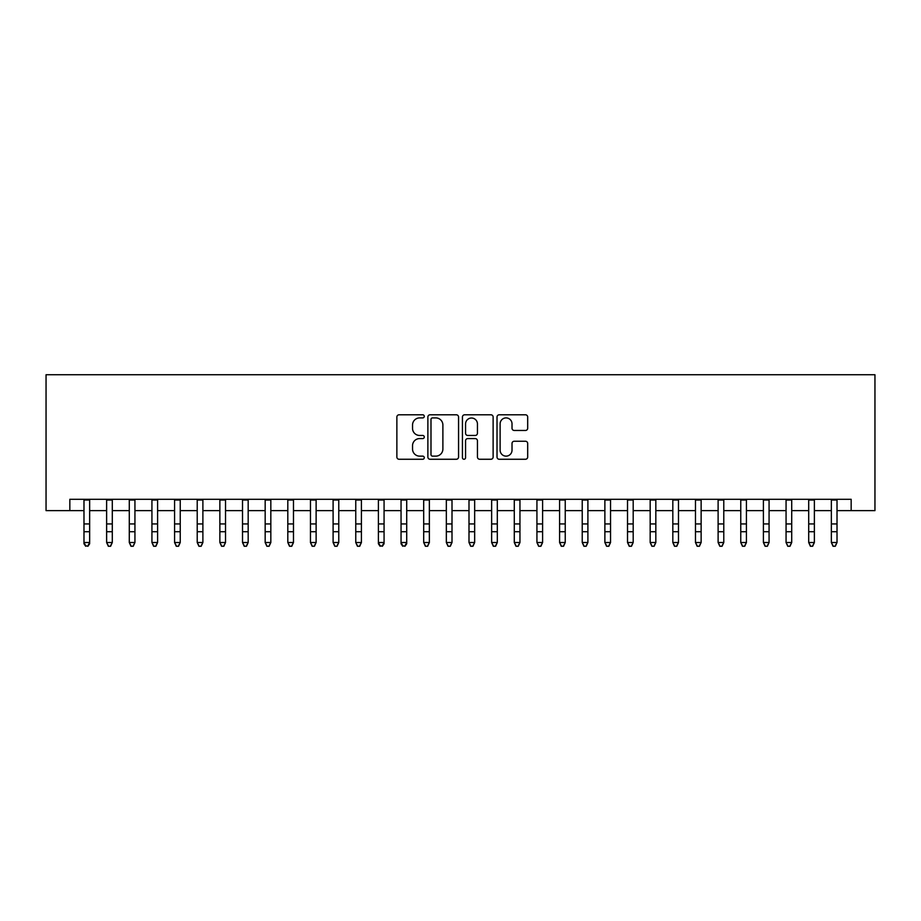 <?xml version="1.0" encoding="UTF-8"?>
<svg xmlns="http://www.w3.org/2000/svg" width="921" height="921" viewBox="0 0 921 921"><rect width="100%" height="100%" fill="white"/><g stroke="black" fill="none" stroke-linecap="round" stroke-linejoin="round"><path stroke-width="1.38" d="M424.27 416.35A1.554 1.554 0 0 0 422.704 414.795L399.092 414.795A2.222 2.222 0 0 0 396.87 417.017L396.87 457.035A2.222 2.222 0 0 0 399.092 459.257L422.704 459.257A1.554 1.554 0 0 0 424.27 457.691A1.554 1.554 0 0 0 422.704 456.137L419.654 456.137A7.115 7.115 0 0 1 412.539 449.022L412.539 445.695A7.115 7.115 0 0 1 419.654 438.58L422.704 438.58A1.554 1.554 0 0 0 424.27 437.026A1.554 1.554 0 0 0 422.704 435.46L419.654 435.46A7.115 7.115 0 0 1 412.539 428.357L412.539 425.018A7.115 7.115 0 0 1 419.654 417.904L422.704 417.904A1.554 1.554 0 0 0 424.27 416.35M525.465 430.464A2.222 2.222 0 0 0 527.687 428.242L527.687 417.017A2.222 2.222 0 0 0 525.465 414.795L499.24 414.795A2.222 2.222 0 0 0 497.018 417.017L497.018 457.035A2.222 2.222 0 0 0 499.24 459.257L525.465 459.257A2.222 2.222 0 0 0 527.687 457.035L527.687 443.473A2.222 2.222 0 0 0 525.465 441.251L514.24 441.251A2.222 2.222 0 0 0 512.018 443.473L512.018 450.196A5.952 5.952 0 0 1 506.066 456.137A5.952 5.952 0 0 1 500.126 450.196L500.126 423.856A5.952 5.952 0 0 1 506.066 417.904A5.952 5.952 0 0 1 512.018 423.856L512.018 428.242A2.222 2.222 0 0 0 514.24 430.464L525.465 430.464M69.835 510.625L69.835 499.297L851.165 499.297L851.165 510.625L874.95 510.625L874.95 374.743L46.05 374.743L46.05 510.625L83.984 510.625M458.554 417.017A2.222 2.222 0 0 0 456.332 414.795L430.095 414.795A2.222 2.222 0 0 0 427.874 417.017L427.874 457.035A2.222 2.222 0 0 0 430.095 459.257L456.332 459.257A2.222 2.222 0 0 0 458.554 457.035L458.554 417.017M464.668 414.795L490.905 414.795A2.222 2.222 0 0 1 493.126 417.017L493.126 457.035A2.222 2.222 0 0 1 490.905 459.257L479.668 459.257A2.222 2.222 0 0 1 477.446 457.035L477.446 440.802A2.222 2.222 0 0 0 475.224 438.58L467.776 438.58A2.222 2.222 0 0 0 465.554 440.802L465.554 457.691A1.554 1.554 0 0 1 464 459.257A1.554 1.554 0 0 1 462.446 457.691L462.446 417.017A2.222 2.222 0 0 1 464.668 414.795M89.648 510.625L106.629 510.625M112.293 510.625L129.285 510.625M134.938 510.625L151.93 510.625M157.595 510.625L174.576 510.625M180.24 510.625L197.221 510.625M202.885 510.625L219.866 510.625M225.53 510.625L242.522 510.625M248.175 510.625L265.167 510.625M270.832 510.625L287.812 510.625M293.477 510.625L310.458 510.625M316.122 510.625L333.103 510.625M338.767 510.625L355.759 510.625M361.412 510.625L378.404 510.625M384.069 510.625L401.049 510.625M406.714 510.625L423.695 510.625M429.359 510.625L446.34 510.625M452.004 510.625L468.996 510.625M474.66 510.625L491.641 510.625M497.305 510.625L514.286 510.625M519.951 510.625L536.931 510.625M542.596 510.625L559.588 510.625M565.241 510.625L582.233 510.625M587.897 510.625L604.878 510.625M610.542 510.625L627.523 510.625M633.188 510.625L650.168 510.625M655.833 510.625L672.825 510.625M678.478 510.625L695.47 510.625M701.134 510.625L718.115 510.625M723.779 510.625L740.76 510.625M746.424 510.625L763.405 510.625M769.07 510.625L786.062 510.625M791.715 510.625L808.707 510.625M814.371 510.625L831.352 510.625M837.016 510.625L851.165 510.625M432.548 417.904A1.554 1.554 0 0 0 430.993 419.458L430.993 454.583A1.554 1.554 0 0 0 432.548 456.137L435.771 456.137A7.115 7.115 0 0 0 442.886 449.022L442.886 425.018A7.115 7.115 0 0 0 435.771 417.904L432.548 417.904M477.446 423.959A5.952 5.952 0 0 0 471.506 418.019A5.952 5.952 0 0 0 465.554 423.959L465.554 433.238A2.222 2.222 0 0 0 467.776 435.46L475.224 435.46A2.222 2.222 0 0 0 477.446 433.238L477.446 423.959M89.648 499.297L89.648 543.77L87.944 546.257L85.688 545.75L87.944 546.257M83.984 499.297L83.984 542.504L89.648 542.504L87.944 545.75M85.688 546.257L83.984 543.77L83.984 542.504L85.688 545.75M110.601 546.257L108.333 546.257L106.629 542.504L112.293 542.504L110.601 546.257L108.333 546.257L106.629 542.504L108.333 545.75M133.246 546.257L130.978 546.257L129.285 542.504L134.938 542.504L133.246 546.257L130.978 546.257L129.285 542.504L130.978 545.75M155.891 546.257L153.623 546.257L151.93 542.504L157.595 542.504L155.891 546.257L153.623 546.257L151.93 542.504L153.623 545.75M178.536 546.257L176.268 546.257L174.576 542.504L180.24 542.504L178.536 546.257L176.268 546.257L174.576 542.504L176.268 545.75M112.293 499.297L112.293 542.504L110.601 545.75M106.629 499.297L106.629 542.504M134.938 499.297L134.938 542.504L133.246 545.75M129.285 499.297L129.285 542.504M157.595 499.297L157.595 542.504L155.891 545.75M151.93 499.297L151.93 542.504M180.24 499.297L180.24 542.504L178.536 545.75M174.576 499.297L174.576 542.504M201.181 546.257L198.924 546.257L197.221 542.504L202.885 542.504L201.181 546.257L198.924 546.257L197.221 542.504L198.924 545.75M202.885 499.297L202.885 542.504L201.181 545.75M197.221 499.297L197.221 542.504M223.838 546.257L221.57 546.257L219.866 542.504L225.53 542.504L223.838 546.257L221.57 546.257L219.866 542.504L221.57 545.75M225.53 499.297L225.53 542.504L223.838 545.75M219.866 499.297L219.866 542.504M246.483 546.257L244.215 546.257L242.522 542.504L248.175 542.504L246.483 546.257L244.215 546.257L242.522 542.504L244.215 545.75M248.175 499.297L248.175 542.504L246.483 545.75M242.522 499.297L242.522 542.504M269.128 546.257L266.86 546.257L265.167 542.504L270.832 542.504L269.128 546.257L266.86 546.257L265.167 542.504L266.86 545.75M270.832 499.297L270.832 542.504L269.128 545.75M265.167 499.297L265.167 542.504M291.773 546.257L289.516 546.257L287.812 542.504L293.477 542.504L291.773 546.257L289.516 546.257L287.812 542.504L289.516 545.75M293.477 499.297L293.477 542.504L291.773 545.75M287.812 499.297L287.812 542.504M314.418 546.257L312.161 546.257L310.458 542.504L316.122 542.504L314.418 546.257L312.161 546.257L310.458 542.504L312.161 545.75M316.122 499.297L316.122 542.504L314.418 545.75M310.458 499.297L310.458 542.504M337.074 546.257L334.807 546.257L333.103 542.504L338.767 542.504L337.074 546.257L334.807 546.257L333.103 542.504L334.807 545.75M338.767 499.297L338.767 542.504L337.074 545.75M333.103 499.297L333.103 542.504M359.72 546.257L357.452 546.257L355.759 542.504L361.412 542.504L359.72 546.257L357.452 546.257L355.759 542.504L357.452 545.75M361.412 499.297L361.412 542.504L359.72 545.75M355.759 499.297L355.759 542.504M384.069 499.297L384.069 543.77L382.365 546.257L380.097 545.75L382.365 546.257M378.404 499.297L378.404 542.504L384.069 542.504L382.365 545.75M378.404 542.504L378.404 543.77L380.097 546.257L378.404 542.504L380.097 545.75M406.714 499.297L406.714 543.77L405.01 546.257L402.753 545.75L405.01 546.257M401.049 499.297L401.049 542.504L406.714 542.504L405.01 545.75M401.049 542.504L401.049 543.77L402.753 546.257L401.049 542.504L402.753 545.75M427.666 546.257L425.398 546.257L423.695 542.504L429.359 542.504L427.666 546.257L425.398 546.257L423.695 542.504L425.398 545.75M429.359 499.297L429.359 542.504L427.666 545.75M423.695 499.297L423.695 542.504M450.311 546.257L448.043 546.257L446.34 542.504L452.004 542.504L450.311 546.257L448.043 546.257L446.34 542.504L448.043 545.75M452.004 499.297L452.004 542.504L450.311 545.75M446.34 499.297L446.34 542.504M472.957 546.257L470.689 546.257L468.996 542.504L474.66 542.504L472.957 546.257L470.689 546.257L468.996 542.504L470.689 545.75M474.66 499.297L474.66 542.504L472.957 545.75M468.996 499.297L468.996 542.504M495.602 546.257L493.334 546.257L491.641 542.504L497.305 542.504L495.602 546.257L493.334 546.257L491.641 542.504L493.334 545.75M497.305 499.297L497.305 542.504L495.602 545.75M491.641 499.297L491.641 542.504M518.247 546.257L515.99 546.257L514.286 542.504L519.951 542.504L518.247 546.257L515.99 546.257L514.286 542.504L515.99 545.75M519.951 499.297L519.951 542.504L518.247 545.75M514.286 499.297L514.286 542.504M540.903 546.257L538.635 546.257L536.931 542.504L542.596 542.504L540.903 546.257L538.635 546.257L536.931 542.504L538.635 545.75M542.596 499.297L542.596 542.504L540.903 545.75M536.931 499.297L536.931 542.504M563.548 546.257L561.28 546.257L559.588 542.504L565.241 542.504L563.548 546.257L561.28 546.257L559.588 542.504L561.28 545.75M565.241 499.297L565.241 542.504L563.548 545.75M559.588 499.297L559.588 542.504M586.193 546.257L583.926 546.257L582.233 542.504L587.897 542.504L586.193 546.257L583.926 546.257L582.233 542.504L583.926 545.75M587.897 499.297L587.897 542.504L586.193 545.75M582.233 499.297L582.233 542.504M608.839 546.257L606.582 546.257L604.878 542.504L610.542 542.504L608.839 546.257L606.582 546.257L604.878 542.504L606.582 545.75M631.484 546.257L629.227 546.257L627.523 542.504L633.188 542.504L631.484 546.257L629.227 546.257L627.523 542.504L629.227 545.75M654.14 546.257L651.872 546.257L650.168 542.504L655.833 542.504L654.14 546.257L651.872 546.257L650.168 542.504L651.872 545.75M610.542 499.297L610.542 542.504L608.839 545.75M604.878 499.297L604.878 542.504M633.188 499.297L633.188 542.504L631.484 545.75M627.523 499.297L627.523 542.504M655.833 499.297L655.833 542.504L654.14 545.75M650.168 499.297L650.168 542.504M676.785 546.257L674.517 546.257L672.825 542.504L678.478 542.504L676.785 546.257L674.517 546.257L672.825 542.504L674.517 545.75M678.478 499.297L678.478 542.504L676.785 545.75M672.825 499.297L672.825 542.504M699.43 546.257L697.162 546.257L695.47 542.504L701.134 542.504L699.43 546.257L697.162 546.257L695.47 542.504L697.162 545.75M701.134 499.297L701.134 542.504L699.43 545.75M695.47 499.297L695.47 542.504M722.076 546.257L719.819 546.257L718.115 542.504L723.779 542.504L722.076 546.257L719.819 546.257L718.115 542.504L719.819 545.75M723.779 499.297L723.779 542.504L722.076 545.75M718.115 499.297L718.115 542.504M744.732 546.257L742.464 546.257L740.76 542.504L746.424 542.504L744.732 546.257L742.464 546.257L740.76 542.504L742.464 545.75M746.424 499.297L746.424 542.504L744.732 545.75M740.76 499.297L740.76 542.504M767.377 546.257L765.109 546.257L763.405 542.504L769.07 542.504L767.377 546.257L765.109 546.257L763.405 542.504L765.109 545.75M790.022 546.257L787.754 546.257L786.062 542.504L791.715 542.504L790.022 546.257L787.754 546.257L786.062 542.504L787.754 545.75M812.667 546.257L810.399 546.257L808.707 542.504L814.371 542.504L812.667 546.257L810.399 546.257L808.707 542.504L810.399 545.75M769.07 499.297L769.07 542.504L767.377 545.75M763.405 499.297L763.405 542.504M791.715 499.297L791.715 542.504L790.022 545.75M786.062 499.297L786.062 542.504M814.371 499.297L814.371 542.504L812.667 545.75M808.707 499.297L808.707 542.504M835.312 546.257L833.056 546.257L831.352 542.504L837.016 542.504L835.312 546.257L833.056 546.257L831.352 542.504L833.056 545.75M837.016 499.297L837.016 542.504L835.312 545.75M831.352 499.297L831.352 542.504M89.648 523.945L83.984 523.945M89.648 531.716L83.984 531.716M89.648 500.034L83.984 500.034M112.293 523.945L106.629 523.945M112.293 531.716L106.629 531.716M112.293 500.034L106.629 500.034M134.938 523.945L129.285 523.945M134.938 531.716L129.285 531.716M134.938 500.034L129.285 500.034M157.595 523.945L151.93 523.945M157.595 531.716L151.93 531.716M157.595 500.034L151.93 500.034M180.24 523.945L174.576 523.945M180.24 531.716L174.576 531.716M180.24 500.034L174.576 500.034M202.885 523.945L197.221 523.945M202.885 531.716L197.221 531.716M202.885 500.034L197.221 500.034M225.53 523.945L219.866 523.945M225.53 531.716L219.866 531.716M225.53 500.034L219.866 500.034M248.175 523.945L242.522 523.945M248.175 531.716L242.522 531.716M248.175 500.034L242.522 500.034M270.832 523.945L265.167 523.945M270.832 531.716L265.167 531.716M270.832 500.034L265.167 500.034M293.477 523.945L287.812 523.945M293.477 531.716L287.812 531.716M293.477 500.034L287.812 500.034M316.122 523.945L310.458 523.945M316.122 531.716L310.458 531.716M316.122 500.034L310.458 500.034M338.767 523.945L333.103 523.945M338.767 531.716L333.103 531.716M338.767 500.034L333.103 500.034M361.412 523.945L355.759 523.945M361.412 531.716L355.759 531.716M361.412 500.034L355.759 500.034M384.069 523.945L378.404 523.945M384.069 531.716L378.404 531.716M384.069 500.034L378.404 500.034M406.714 523.945L401.049 523.945M406.714 531.716L401.049 531.716M406.714 500.034L401.049 500.034M429.359 523.945L423.695 523.945M429.359 531.716L423.695 531.716M429.359 500.034L423.695 500.034M452.004 523.945L446.34 523.945M452.004 531.716L446.34 531.716M452.004 500.034L446.34 500.034M474.66 523.945L468.996 523.945M474.66 531.716L468.996 531.716M474.66 500.034L468.996 500.034M497.305 523.945L491.641 523.945M497.305 531.716L491.641 531.716M497.305 500.034L491.641 500.034M519.951 523.945L514.286 523.945M519.951 531.716L514.286 531.716M519.951 500.034L514.286 500.034M542.596 523.945L536.931 523.945M542.596 531.716L536.931 531.716M542.596 500.034L536.931 500.034M565.241 523.945L559.588 523.945M565.241 531.716L559.588 531.716M565.241 500.034L559.588 500.034M587.897 523.945L582.233 523.945M587.897 531.716L582.233 531.716M587.897 500.034L582.233 500.034M610.542 523.945L604.878 523.945M610.542 531.716L604.878 531.716M610.542 500.034L604.878 500.034M633.188 523.945L627.523 523.945M633.188 531.716L627.523 531.716M633.188 500.034L627.523 500.034M655.833 523.945L650.168 523.945M655.833 531.716L650.168 531.716M655.833 500.034L650.168 500.034M678.478 523.945L672.825 523.945M678.478 531.716L672.825 531.716M678.478 500.034L672.825 500.034M701.134 523.945L695.47 523.945M701.134 531.716L695.47 531.716M701.134 500.034L695.47 500.034M723.779 523.945L718.115 523.945M723.779 531.716L718.115 531.716M723.779 500.034L718.115 500.034M746.424 523.945L740.76 523.945M746.424 531.716L740.76 531.716M746.424 500.034L740.76 500.034M769.07 523.945L763.405 523.945M769.07 531.716L763.405 531.716M769.07 500.034L763.405 500.034M791.715 523.945L786.062 523.945M791.715 531.716L786.062 531.716M791.715 500.034L786.062 500.034M814.371 523.945L808.707 523.945M814.371 531.716L808.707 531.716M814.371 500.034L808.707 500.034M837.016 523.945L831.352 523.945M837.016 531.716L831.352 531.716M837.016 500.034L831.352 500.034"/></g></svg>
